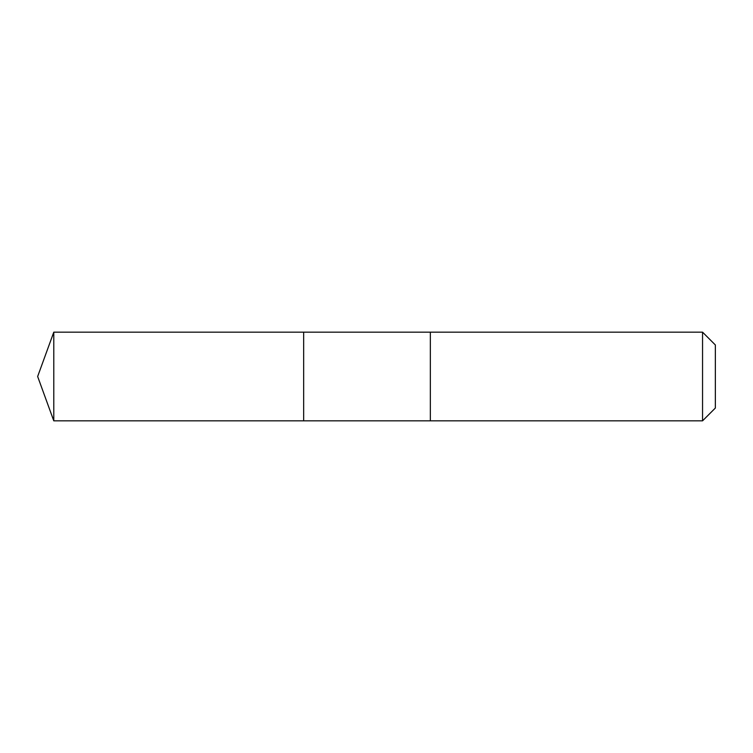 <?xml version="1.0" encoding="UTF-8"?>
<svg xmlns="http://www.w3.org/2000/svg" width="753" height="753" viewBox="0 0 753 753"><rect width="100%" height="100%" fill="white"/><g stroke="black" fill="none" stroke-linecap="round" stroke-linejoin="round"><path stroke-width="1.13" d="M303.666 420.833L303.666 332.167L53.783 332.167L53.783 420.833L303.666 420.833L303.666 332.167L430.339 332.167L430.339 420.833L53.783 420.833L37.65 376.5L53.783 420.833M430.339 413.557L430.339 420.833L702.549 420.833L702.549 332.167L430.339 332.167L430.339 413.557M702.549 332.167L715.35 344.959L715.35 408.041L702.549 420.833M37.65 376.5L53.783 332.167"/></g></svg>
